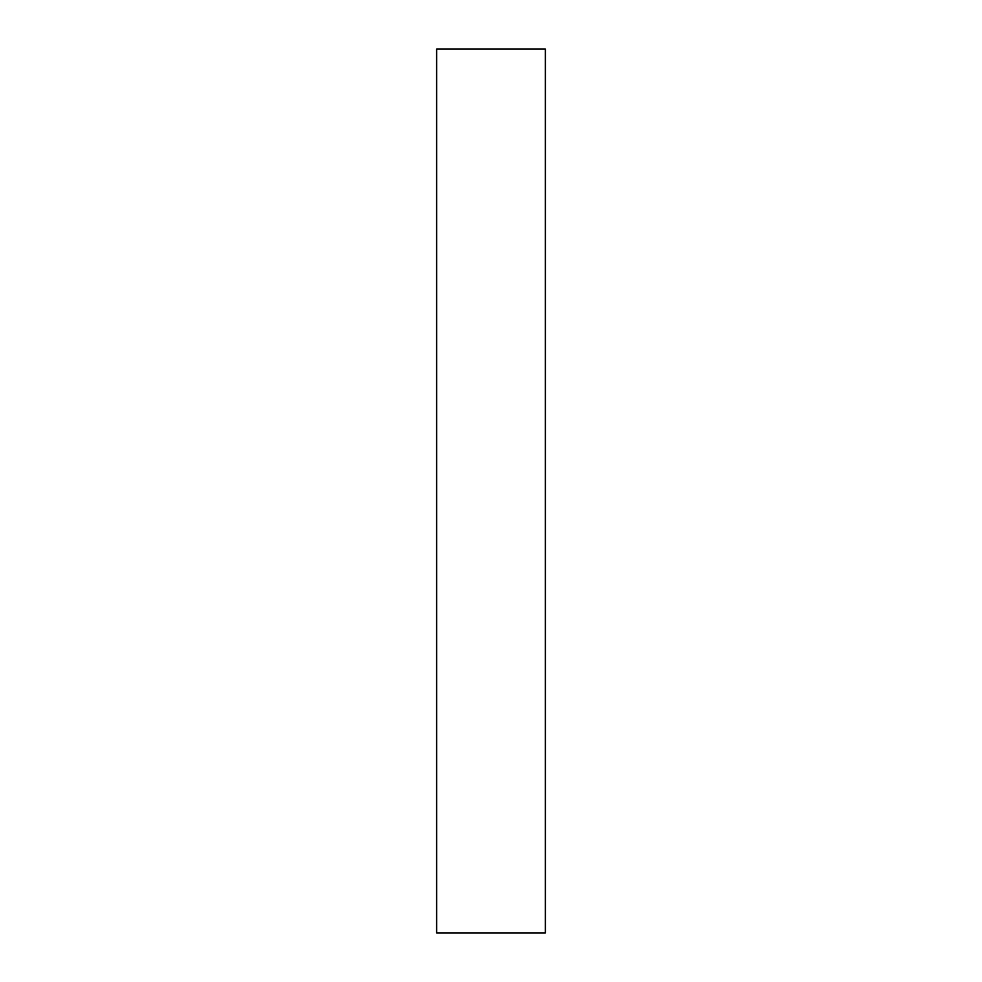 <?xml version="1.0" encoding="UTF-8"?>
<svg xmlns="http://www.w3.org/2000/svg" width="982" height="982" viewBox="0 0 982 982"><rect width="100%" height="100%" fill="white"/><g stroke="black" fill="none" stroke-linecap="round" stroke-linejoin="round"><path stroke-width="1.47" d="M545.366 49.1L436.634 49.1L436.634 932.9L545.366 932.9L545.366 49.1"/></g></svg>
